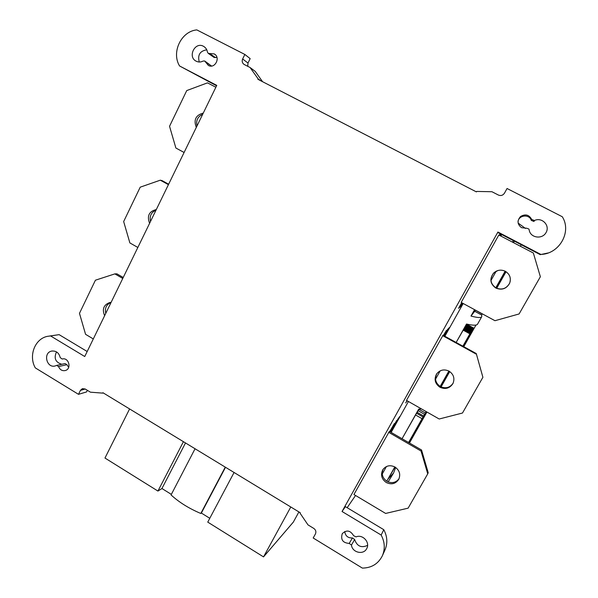 <?xml version="1.0" encoding="UTF-8"?>
<svg xmlns="http://www.w3.org/2000/svg" width="598" height="598" viewBox="0 0 598 598"><rect width="100%" height="100%" fill="white"/><g stroke="black" fill="none" stroke-linecap="round" stroke-linejoin="round"><path stroke-width="0.9" d="M381.165 535.053L342.049 511.492L497.917 232.031L540.831 254.412C559.257 254.068 572.039 231.867 562.277 216.73L507.067 188.505L504.48 193.161C502.933 195.404 500.915 196.032 498.426 195.06L491.945 191.726L476.673 191.435L476.412 191.906L257.873 79.28L258.104 78.824L250.069 67.507L244.089 64.427C242.235 63.082 241.749 61.258 242.639 58.97L244.851 54.455L196.817 29.9C181.164 31.26 171.178 52.385 179.579 65.974L216.768 85.372L84.744 356.52L50.576 335.941L47.608 336.315C34.946 338.588 28.308 355.81 35.312 367.89L78.502 394.329L80.431 390.382L82.345 388.655L85.185 388.992L90.425 392.183L102.729 393.125L102.931 392.722L300.263 512.748L300.039 513.166L308.007 524.895L313.815 528.438C315.819 529.933 316.357 531.772 315.43 533.954L313.188 537.998L362.366 568.1C371.537 567.943 378.183 563.884 382.294 555.916C385.247 549.009 384.873 542.057 381.165 535.053L383.781 529.693C387.422 536.563 387.788 543.38 384.888 550.153L382.458 555.542M122.762 278.451L114.868 273.884L95.426 280.2L79.474 313.33L85.566 334.319L93.303 338.939M111.093 302.416L109.823 302.506C103.663 304.778 101.929 309.173 104.628 315.684M111.049 302.506C106.407 304.442 104.65 308.052 105.764 313.345M123.225 277.487L116.924 273.847L114.868 273.884M168.427 184.662L160.294 180.185L140.216 187.174L123.659 221.559L129.878 242.923L137.846 247.46M156.31 209.547C149.037 211.333 146.802 215.923 149.597 223.323M155.996 210.182C151.212 212.29 149.388 216.035 150.517 221.432M168.643 184.214L162.155 180.641L160.294 180.185M215.863 87.233L207.484 82.86L186.74 90.575L169.54 126.283L175.887 148.035L184.094 152.475M203.275 113.089C195.763 115.115 193.438 119.884 196.308 127.404M202.677 114.315C197.729 116.603 195.83 120.497 196.989 126.006M87.181 351.512L59.112 334.648L49.724 336.001M78.502 394.329L86.546 391.944L87.353 390.315M68.673 367.396L66.939 364.69L65.062 363.569L56.803 365.371M61.796 364.279C55.45 362.321 53.678 358.195 56.496 351.893M60.211 357.597L62.177 359.039C68.74 356.984 71.977 368.876 65.309 370.536C62.155 371.119 59.905 369.788 58.552 366.552L56.646 365.4L55.33 365.901C46.734 368.674 42.712 352.91 51.555 351.101C56.063 350.578 58.948 352.745 60.211 357.597M207.439 52.116L208.298 53.394L214.196 53.902C220.954 57.348 214.944 69.219 208.381 65.444L204.695 61.003L203.141 61.041C200.823 62.259 198.536 62.327 196.264 61.235C187.174 57.027 195.098 41.105 203.679 46.412C205.757 47.668 207.013 49.567 207.439 52.116M353.575 535.666L356.049 536.899C362.575 533.909 370.356 542.371 366.731 548.545C363.621 555.295 352.17 552.634 351.46 545.04L349.217 543.41C342.818 542.932 340.501 539.68 342.265 533.655C346.556 529.634 350.323 530.306 353.575 535.666M529.178 229.819L528.886 229.034L526.696 228.234L521.576 227.696C517.3 224.4 516.956 220.669 520.559 216.498C525.38 213.733 529.081 214.704 531.667 219.414L534.418 220.535C541.93 216.827 550.31 225.446 546.064 232.547C542.147 239.813 530.075 237.825 529.178 229.819M216.932 57.386L214.009 57.378M204.965 61.183L211.543 66.034M206.766 49.821C199.926 50.957 197.43 55.016 199.284 62.013M250.069 67.507L255.279 71.439L262.567 81.702M244.851 54.455L250.158 58.641L247.991 63.059L247.744 66.311M216.573 85.783L179.579 65.974M518.115 223.054L525.485 228.458M501.715 234.551L500.877 236.061M463.188 303.5L444.875 336.263M408.427 401.49L391.144 432.414M395.667 467.464L393.581 473.003L388.124 481.913M421.411 408.875L418.697 409.122L402.058 438.73M426.927 412.022L409.458 443.006M393.581 473.003L388.109 478.923M386.435 466.537L382.257 473.975L386.45 466.522M482.294 313.845L481.629 315.019L481.771 316.663L477.593 324.079C476.853 325.566 473.153 325.551 466.5 324.034L456.139 342.467M475.986 325.028L463.779 346.668M449.748 371.56L441.077 386.936M435.538 379.169L440.218 370.835L435.531 379.147M521.254 244.746L520.402 246.256M506.058 271.701L496.699 288.296M481.771 316.663C481.136 317.972 477.54 317.77 470.977 316.058L474.573 309.667L481.285 313.516M513.361 240.628L512.508 242.138M490.988 280.462L496.19 271.2L490.988 280.44M419.258 409.084L418.279 410.766M408.748 442.595L426.21 411.611L408.711 442.572L424.58 414.354L418.189 410.714L416.597 413.293M408.621 442.52L423.033 416.963L416.537 413.255L402.065 438.73M395.428 467.883L394.792 467.509M408.875 442.67L426.344 411.686M426.307 411.663L408.845 442.647M395.009 467.038L393.559 469.609L395.046 467.06M408.815 442.632L426.277 411.648L408.778 442.61M394.942 467.001L391.114 473.795L394.979 467.023C390.053 464.698 385.994 465.595 382.817 469.722C380.38 474.767 381.524 479.035 386.248 482.511C391.451 484.933 395.614 483.879 398.731 479.342C400.78 474.386 399.531 470.282 394.986 467.023M394.815 466.926L386.764 481.218L394.912 466.986M424.58 414.354L408.643 442.535M423.033 416.963L408.584 442.498M419.049 409.406L425.38 413.009M417.142 412.321L423.601 416.006M415.453 414.915L422.016 418.667M467.621 324.288L467.404 324.662M463.181 346.339L473.519 327.996L467.337 324.624L466.53 325.82M463.114 346.302L472.749 329.214L466.447 325.775L465.58 327.084M463.046 346.264L471.912 330.537L465.483 327.031L464.609 328.332M462.979 346.227L471.075 331.868L464.511 328.28L463.719 329.431M471.075 331.868L462.942 346.212L470.334 333.041L463.652 329.393L456.154 342.475M473.519 327.996L463.144 346.324M466.851 325.245L473.1 328.653M440.464 386.629L449.165 371.201M449.128 371.179L440.434 386.614M472.749 329.214L463.084 346.287M449.068 371.141L440.367 386.577L449.038 371.126C444.082 368.899 439.941 369.841 436.607 373.952C433.856 379.259 434.97 383.692 439.949 387.25C445.39 389.619 449.718 388.386 452.933 383.565C454.988 378.459 453.688 374.311 449.038 371.126M440.405 386.6L449.105 371.164M471.912 330.537L463.009 346.249M440.27 386.517L448.971 371.089L440.3 386.54M440.21 386.487L448.904 371.059L440.233 386.502M470.334 333.041L462.882 346.175M448.866 371.037L440.173 386.465M465.947 326.426L472.315 329.902M464.96 327.704L471.463 331.255M463.973 328.982L470.604 332.608M463.091 330.118L469.849 333.819M475.447 310.362L470.977 316.058M514.355 241.144L513.503 242.653M481.629 315.019L474.879 311.371M496.063 287.997L505.452 271.343M505.422 271.328L496.034 287.982M505.355 271.29L495.966 287.944C501.916 290.284 506.476 288.692 509.653 283.168L510.266 281.06M496.004 287.967L505.392 271.313M495.929 287.93L505.325 271.275C500.975 269.317 497.035 269.945 493.522 273.174C489.381 278.922 490.158 283.886 495.862 288.072C501.849 290.426 506.446 288.819 509.631 283.265C511.305 278.182 509.87 274.183 505.325 271.275M505.288 271.253L495.892 287.907M495.862 287.892L505.25 271.238M505.213 271.215L495.824 287.87L505.19 271.2M505.146 271.186L495.764 287.84M355.541 495.473L347.169 507.702M102.729 393.125L103.305 392.946M50.576 335.941L59.112 334.648M342.049 511.492L345.412 506.648L383.781 529.693M497.917 232.031L498.231 232.734L540.241 254.651L548.045 252.984M353.941 494.516L389.358 431.382L421.545 449.995L421.037 451.019L427.734 473.848L408.128 508.151L385.628 513.435L353.941 494.516M406.49 400.383L443.028 335.246L476.255 353.538L482.9 377.301L462.493 413.024L439.194 419.004L406.49 400.383M461.185 302.416L498.829 234.992L533.356 253.021L540.368 276.739L519.101 313.957L494.965 320.7L461.185 302.416M500.19 233.758L499.345 235.261M461.693 302.693L458.524 308.366L461.85 302.782M499.509 235.35L500.354 233.84M499.995 235.597L500.668 234.035L499.838 235.515M462.172 302.954L459.638 307.499L462.329 303.036M500.347 235.784L500.885 234.595L500.249 235.732M462.575 303.171L460.565 306.767L462.673 303.223M462.777 303.283L461.043 306.393L462.874 303.336M500.556 235.896L500.989 234.887L500.459 235.844M443.559 335.538L446.429 330.402L443.402 335.456M406.984 400.667L405.706 402.962L407.141 400.757M444.03 335.799L447.775 329.094L443.873 335.717M444.366 335.986L448.747 328.145L444.269 335.934M444.568 336.098L449.33 327.577L444.478 336.046M389.866 431.681L394.426 423.519L389.717 431.592M390.322 431.943L396.773 420.387L390.18 431.853M390.651 432.13L398.492 418.107L390.561 432.077M390.845 432.242L399.509 416.746L390.756 432.19M388.67 432.302L421.037 451.019M421.545 449.995L428.205 472.689L427.734 473.848M383.228 469.124C381.218 474.027 382.458 478.094 386.943 481.323C391.81 483.647 395.839 482.78 399.038 478.714M442.632 335.642L476.053 354.038M476.255 353.538L482.9 377.301M436.936 373.503C434.327 378.743 435.471 383.101 440.36 386.57C445.622 388.894 449.883 387.758 453.135 383.154M497.708 270.588L493.627 273.129C489.515 278.847 490.293 283.781 495.959 287.944M344.74 531.502C345.39 535.995 347.954 538.14 352.446 537.931L354.644 539.531C357.028 546.28 361.341 548.216 367.576 545.361M540.831 254.412L540.241 254.651M518.01 221.529C518.929 214.906 529.492 213.979 531.271 220.393L533.962 221.492L534.418 220.535M129.602 408.942L104.971 458.046L157.939 491.063L161.938 488.521L171.357 494.382M209.778 518.294L201.354 513.047L200.816 513.473C189.08 508.532 179.161 502.357 171.058 494.95L195.053 448.754M298.91 511.925L293.341 522.084L263.531 556.895L207.753 522.121L234.072 472.487M290.792 506.992L263.531 556.895M183.429 441.683L157.939 491.063M201.354 513.047L225.513 467.285M200.816 513.473L225.274 467.135M161.938 488.521L185.5 442.946M258.104 78.824L260.743 80.76M62.177 359.039L62.723 358.927M58.552 366.552L66.939 364.69M215.557 57.67L209.599 53.506M211.528 65.982L205.51 61.99M80.431 390.382L85.215 389.006M354.644 539.531L351.46 545.04M352.446 537.931L349.217 543.41M531.667 219.414L531.271 220.393M242.639 58.97L247.991 63.059M110.809 302.416L109.823 302.506M51.555 351.101L52.28 350.966M214.271 57.565L208.298 53.394M215.145 54.575L214.196 53.902M204.845 47.242L203.679 46.412"/></g></svg>
